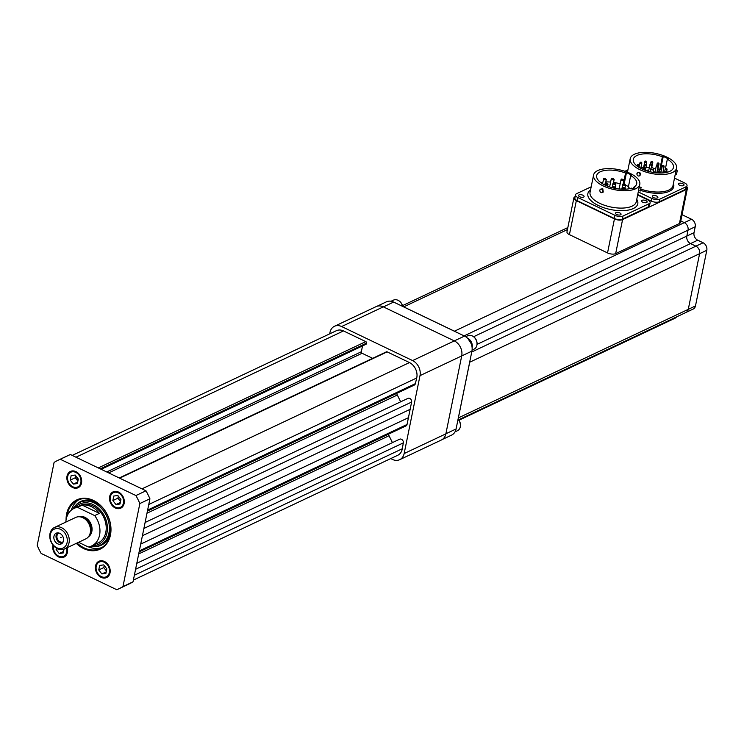 <?xml version="1.0" encoding="UTF-8"?>
<svg xmlns="http://www.w3.org/2000/svg" width="744" height="744" viewBox="0 0 744 744"><rect width="100%" height="100%" fill="white"/><g stroke="black" fill="none" stroke-linecap="round" stroke-linejoin="round"><path stroke-width="1.12" d="M72.884 509.026A23.696 18.47 64.7 0 1 79.757 502.423A23.696 18.47 64.7 0 1 94.135 502.935A23.696 18.47 64.7 0 1 109.145 524.529A23.696 18.47 64.7 0 1 99.994 545.287A23.696 18.47 64.7 0 1 90.526 546.403M92.191 545.696A22.274 17.363 -115.3 0 0 107.424 528.854A22.274 17.363 -115.3 0 0 93.074 504.571A22.274 17.363 -115.3 0 0 74.484 508.189M96.711 543.557A20.804 16.219 -115.3 0 0 106.094 525.664A20.804 16.219 -115.3 0 0 92.814 505.864A20.804 16.219 -115.3 0 0 79.004 506.06M81.431 504.916A20.739 16.163 -115.3 0 0 81.375 504.944L74.037 508.403A20.739 16.163 -115.3 0 0 65.835 522.102M78.557 542.302L88.285 546.97A20.739 16.163 -115.3 0 0 91.735 545.91A20.739 16.163 -115.3 0 0 94.665 515.583L99.371 513.36A20.739 16.163 -115.3 0 0 91.307 506.627A20.739 16.163 -115.3 0 0 82.193 505.12L77.488 507.343A20.739 16.163 -115.3 0 0 74.037 508.403M99.371 513.36L82.193 505.12M94.665 515.583L77.488 507.343M91.735 545.91L99.082 542.441A20.739 16.163 -115.3 0 0 99.138 542.413M57.651 543.799A5.924 4.613 -115.3 0 0 61.24 543.929A5.924 4.613 -115.3 0 0 63.538 538.74A5.924 4.613 -115.3 0 0 59.78 533.336A5.924 4.613 -115.3 0 0 56.181 533.216A5.924 4.613 -115.3 0 0 53.894 538.396A5.924 4.613 -115.3 0 0 57.651 543.799M60.59 529.365A10.425 8.128 -115.3 0 0 50.332 534.545A10.425 8.128 -115.3 0 0 56.842 547.779A10.425 8.128 -115.3 0 0 67.1 542.59A10.425 8.128 -115.3 0 0 60.59 529.365M57.39 548.654A11.848 9.235 64.7 0 1 49.885 537.847A11.848 9.235 64.7 0 1 54.461 527.477A11.848 9.235 64.7 0 1 61.65 527.729A11.848 9.235 64.7 0 1 69.155 538.526A11.848 9.235 64.7 0 1 64.579 548.905A11.848 9.235 64.7 0 1 57.39 548.654M64.579 548.905L85.793 538.889A11.848 9.235 -115.3 0 0 90.377 528.51A11.848 9.235 -115.3 0 0 82.863 517.712A11.848 9.235 -115.3 0 0 75.683 517.452L54.461 527.477M59.083 533.067A4.836 3.767 -115.3 0 0 57 535.68A4.836 3.767 -115.3 0 0 58.683 540.86A4.836 3.767 -115.3 0 0 63.203 541.781M57.362 532.881A5.924 4.613 -115.3 0 0 56.126 535.261A5.924 4.613 -115.3 0 0 62.245 543.232M60.506 537.363L61.268 537.726L60.506 537.363M58.785 532.983A5.022 3.915 -115.3 0 0 56.851 535.606A5.022 3.915 -115.3 0 0 58.488 540.888A5.022 3.915 -115.3 0 0 63.073 542.069M76.446 476.653L76.623 476.997A8.863 6.91 64.7 0 1 77.72 480.875M101.184 469.297L365.983 344.286A1.181 0.921 -115.3 0 0 366.429 343.672L366.541 343.133A1.181 0.921 -115.3 0 0 365.797 341.626L343.486 330.922A11.895 9.272 -115.3 0 0 336.353 330.708L72.224 455.412M372.651 358.348L362.068 353.27A1.181 0.921 64.7 0 1 361.333 351.763L362.523 345.913M147.424 511.072L414.269 385.094A2.939 2.288 -115.3 0 0 415.366 383.653L416.714 377.98A11.895 9.272 -115.3 0 0 409.46 362.57L387.14 351.866A1.181 0.921 -115.3 0 0 386.424 351.838L119.263 477.974M400.672 401.816L397.324 395.018A8.863 6.91 64.7 0 1 396.673 393.399M139.119 551.899L405.964 425.921A2.939 2.288 -115.3 0 0 407.052 424.48L411.618 402.058A2.939 2.288 -115.3 0 0 410.614 399.044A2.939 2.288 -115.3 0 0 407.982 398.356L145.108 522.465M140.709 544.096L408.707 417.561M142.411 535.726L410.409 409.191M392.423 442.615L389.038 435.733A8.863 6.91 64.7 0 1 388.414 434.198M133.381 580.097L397.761 455.272A11.895 9.272 -115.3 0 0 402.318 448.734L403.313 442.885A2.939 2.288 -115.3 0 0 402.309 439.871A2.939 2.288 -115.3 0 0 399.677 439.192L136.803 563.301M75.981 505.009A24.171 18.842 64.7 0 1 97.529 503.102M110.772 531.142A24.171 18.842 64.7 0 1 110.521 532.611A24.171 18.842 64.7 0 1 95.595 546.57M80.371 502.154A23.696 18.47 64.7 0 1 103.1 508.31M110.289 523.534A23.696 18.47 64.7 0 1 110.14 532.434A23.696 18.47 64.7 0 1 100.589 544.989M66.076 519.907A27.258 21.241 64.7 0 1 93.428 500.433A27.258 21.241 64.7 0 1 110.447 535.01A27.258 21.241 64.7 0 1 83.635 548.561A27.258 21.241 64.7 0 1 76.288 543.371M77.088 542.999A26.663 20.776 -115.3 0 0 84.072 547.872A26.663 20.776 -115.3 0 0 100.245 548.449A26.663 20.776 -115.3 0 0 110.54 525.097A26.663 20.776 -115.3 0 0 93.651 500.796A26.663 20.776 -115.3 0 0 77.478 500.228A26.663 20.776 -115.3 0 0 67.081 516.169M101.835 547.584A26.663 20.776 64.7 0 1 88.638 546.914M101.165 577.363A9.002 7.022 -115.3 0 0 106.625 577.558A9.002 7.022 -115.3 0 0 110.103 569.672A9.002 7.022 -115.3 0 0 104.402 561.46A9.002 7.022 -115.3 0 0 98.933 561.274A9.002 7.022 -115.3 0 0 95.455 569.16A9.002 7.022 -115.3 0 0 101.165 577.363M115.283 507.975A9.002 7.022 -115.3 0 0 120.742 508.161A9.002 7.022 -115.3 0 0 124.22 500.284A9.002 7.022 -115.3 0 0 118.519 492.072A9.002 7.022 -115.3 0 0 113.051 491.877A9.002 7.022 -115.3 0 0 109.582 499.763A9.002 7.022 -115.3 0 0 115.283 507.975M53.01 545.082A9.002 7.022 -115.3 0 0 58.534 556.921A9.002 7.022 -115.3 0 0 64.003 557.107A9.002 7.022 -115.3 0 0 67.155 547.686M72.652 487.525A9.002 7.022 -115.3 0 0 78.12 487.72A9.002 7.022 -115.3 0 0 81.598 479.834A9.002 7.022 -115.3 0 0 75.888 471.622A9.002 7.022 -115.3 0 0 70.429 471.426A9.002 7.022 -115.3 0 0 66.951 479.313A9.002 7.022 -115.3 0 0 72.652 487.525M118.882 588.783L128.954 584.031A71.099 55.409 -115.3 0 0 133.027 581.827L149.925 498.787A71.099 55.409 -115.3 0 0 145.991 490.798L70.364 454.519A71.099 55.409 -115.3 0 0 68.243 455.449L58.172 460.201A71.099 55.409 -115.3 0 0 54.098 462.405L37.2 545.445A71.099 55.409 -115.3 0 0 41.134 553.434L116.761 589.713A71.099 55.409 -115.3 0 0 118.882 588.783A71.099 55.409 -115.3 0 0 122.955 586.588L139.853 503.539A71.099 55.409 -115.3 0 0 135.919 495.551L60.292 459.271A71.099 55.409 -115.3 0 0 58.172 460.201M71.294 510.161A26.663 20.776 64.7 0 1 79.162 499.55M133.027 581.827L122.955 586.588M139.853 503.539L149.925 498.787M145.991 490.798L135.919 495.551M60.292 459.271L70.364 454.519M109.331 572.554A8.147 6.352 -115.3 0 0 104.244 562.222A8.147 6.352 -115.3 0 0 96.227 566.268A8.147 6.352 -115.3 0 0 101.314 576.609A8.147 6.352 -115.3 0 0 109.331 572.554M107.992 576.646A8.891 6.929 64.7 0 1 99.445 575.586A8.891 6.929 64.7 0 1 96.06 565.784A8.891 6.929 64.7 0 1 100.505 560.799M105.899 573.391L106.82 568.862L103.704 564.882L99.668 565.431L98.747 569.969L101.863 573.94L105.899 573.391M106.197 571.894L101.863 573.94M104.207 565.524L103.788 567.588L106.392 570.927M103.788 567.588L98.747 569.969M53.614 545.789A8.147 6.352 -115.3 0 0 53.605 545.826A8.147 6.352 -115.3 0 0 58.692 556.159A8.147 6.352 -115.3 0 0 66.709 552.113A8.147 6.352 -115.3 0 0 66.532 547.984M63.575 551.444L59.232 553.499L63.268 552.941L64.04 549.128M57.679 548.784L56.116 549.518L59.232 553.499M62.961 549.444L63.77 550.476M56.404 548.114L56.116 549.518M65.36 556.196A8.891 6.929 64.7 0 1 56.897 555.21A8.891 6.929 64.7 0 1 53.391 545.538M123.448 503.167A8.147 6.352 -115.3 0 0 118.361 492.826A8.147 6.352 -115.3 0 0 110.345 496.88A8.147 6.352 -115.3 0 0 115.441 507.213A8.147 6.352 -115.3 0 0 123.448 503.167M122.109 507.259A8.891 6.929 64.7 0 1 113.562 506.199A8.891 6.929 64.7 0 1 110.177 496.397A8.891 6.929 64.7 0 1 114.623 491.403M120.017 504.004L120.937 499.475L117.822 495.495L113.785 496.043L112.865 500.573L115.98 504.553L120.017 504.004M120.314 502.507L115.98 504.553M118.324 496.127L117.905 498.192L120.519 501.54M117.905 498.192L112.865 500.573M80.826 482.716A8.147 6.352 -115.3 0 0 75.739 472.384A8.147 6.352 -115.3 0 0 67.723 476.43A8.147 6.352 -115.3 0 0 72.81 486.771A8.147 6.352 -115.3 0 0 80.826 482.716M79.478 486.809A8.891 6.929 64.7 0 1 70.931 485.748A8.891 6.929 64.7 0 1 67.546 475.946A8.891 6.929 64.7 0 1 72.001 470.961M77.385 483.554L78.306 479.024L75.191 475.044L71.164 475.593L70.243 480.122L73.349 484.102L77.385 483.554M77.692 482.056L73.349 484.102M75.693 475.686L75.274 477.75L77.888 481.089M75.274 477.75L70.243 480.122M445.861 433.854A11.848 9.235 64.7 0 1 441.387 440.002L399.677 459.69A11.848 9.235 -115.3 0 0 404.15 453.552L445.861 433.854L461.708 355.93L420.007 375.627L404.15 453.552M390.73 458.592L392.488 459.439A11.848 9.235 -115.3 0 0 399.677 459.69M383.337 306.853L341.636 326.542A11.848 9.235 -115.3 0 0 334.447 326.291L376.157 306.602A11.848 9.235 64.7 0 1 383.337 306.853L454.314 340.901A11.848 9.235 64.7 0 1 461.708 355.93L471.919 351.112A11.848 9.235 -115.3 0 0 464.516 336.083L393.623 302.073A11.848 9.235 -115.3 0 0 386.443 301.822L377.069 306.24M420.007 375.627A11.848 9.235 -115.3 0 0 412.604 360.589L464.516 336.083M341.636 326.542L412.604 360.589M334.447 326.291A11.848 9.235 -115.3 0 0 329.973 332.438L329.685 333.861M455.021 331.526A5.924 4.613 -115.3 0 0 454.426 331.192L403.732 306.872A5.924 4.613 -115.3 0 0 403.127 306.63M685.903 312.48A5.924 4.613 -115.3 0 0 686.042 312.415A5.924 4.613 -115.3 0 0 688.274 309.346L699.602 253.685A5.924 4.613 -115.3 0 0 695.9 246.162L690.525 243.586A5.924 4.613 64.7 0 1 686.824 236.071L688.023 230.175A5.924 4.613 -115.3 0 0 684.322 222.651L680.779 220.949L684.322 222.651L691.52 219.248L682.053 214.709M458.202 418.528A5.924 4.613 -115.3 0 0 458.378 417.886L469.706 362.226A5.924 4.613 -115.3 0 0 469.799 361.547M667.656 321.696A5.924 4.613 -115.3 0 0 667.805 321.641A5.924 4.613 -115.3 0 0 669.33 320.311A5.924 4.613 -115.3 0 1 667.805 321.641L675.003 318.237A5.924 4.613 -115.3 0 0 676.529 316.907M442.243 439.518L451.617 435.101A11.848 9.235 -115.3 0 0 456.081 428.953L471.919 351.112M457.876 420.137L693.241 309.02A5.924 4.613 -115.3 0 0 695.473 305.951L706.8 250.291A5.924 4.613 -115.3 0 0 703.099 242.767L697.723 240.191A5.924 4.613 64.7 0 1 694.022 232.677L695.221 226.771A5.924 4.613 -115.3 0 0 691.52 219.248M686.042 312.415A5.924 4.613 -115.3 0 0 688.274 309.346L699.602 253.685A5.924 4.613 -115.3 0 0 695.9 246.171L690.525 243.586A5.924 4.613 64.7 0 1 686.824 236.071L688.023 230.166A5.924 4.613 -115.3 0 0 684.322 222.651L454.426 331.192M575.121 196.676L574.935 196.76A5.924 2.567 11.5 0 0 573.894 197.867A5.924 2.567 11.5 0 0 576.34 200.638L614.451 218.913A5.924 2.567 11.5 0 0 622.579 219.62L686.359 189.506A5.924 2.567 11.5 0 0 687.4 188.399A5.924 2.567 11.5 0 0 686.786 186.883M573.894 197.867L566.975 231.868A5.924 2.567 11.5 0 0 569.42 234.639L607.532 252.923A5.924 2.567 11.5 0 0 615.66 253.62L679.439 223.507A5.924 2.567 11.5 0 0 680.481 222.4L687.4 188.399M675.803 171.52L672.995 185.656A23.65 10.258 11.5 0 1 668.837 190.064A23.65 10.258 11.5 0 1 640.761 189.06M677.245 170.729L676.491 174.403L677.245 170.729L676.045 170.655L676.566 168.125A23.65 10.258 11.5 0 0 661.379 154.929A23.65 10.258 11.5 0 0 634.362 154.287A23.65 10.258 11.5 0 0 630.205 158.695A23.65 10.258 11.5 0 0 645.383 171.892A23.65 10.258 11.5 0 0 672.409 172.534A23.65 10.258 11.5 0 0 676.566 168.125M659.956 168.749L662.393 156.798A20.497 8.891 11.5 0 0 636.901 155.496A20.497 8.891 11.5 0 0 633.293 159.318A20.497 8.891 11.5 0 0 646.452 170.757A20.497 8.891 11.5 0 0 669.87 171.315A20.497 8.891 11.5 0 0 673.469 167.493A20.497 8.891 11.5 0 0 667.349 159.17L665.396 168.758M656.878 172.459L657.25 171.985M652.832 195.728A2.846 1.237 11.5 0 0 652.33 196.258A2.846 1.237 11.5 0 0 654.153 197.848A2.846 1.237 11.5 0 0 657.408 197.923A2.846 1.237 11.5 0 0 657.901 197.393A2.846 1.237 11.5 0 0 656.078 195.812A2.846 1.237 11.5 0 0 652.832 195.728M678.937 183.405A2.846 1.237 11.5 0 0 678.435 183.935A2.846 1.237 11.5 0 0 680.258 185.526A2.846 1.237 11.5 0 0 683.513 185.6A2.846 1.237 11.5 0 0 684.006 185.07A2.846 1.237 11.5 0 0 682.183 183.48A2.846 1.237 11.5 0 0 678.937 183.405M638.259 191.933L651.763 198.416A5.924 2.567 11.5 0 0 659.881 199.113L685.987 186.791A5.924 2.567 11.5 0 0 687.028 185.684A5.924 2.567 11.5 0 0 684.582 182.922L674.529 178.095M637.729 194.575L651.223 201.047A5.924 2.567 11.5 0 0 659.342 201.754L685.447 189.422A5.924 2.567 11.5 0 0 686.489 188.325L687.028 185.684M627.936 169.865L624.904 171.297M659.444 170.237A20.497 8.891 11.5 0 0 657.854 169.669M655.65 168.99A20.497 8.891 11.5 0 0 653.437 168.432M649.307 167.688A20.497 8.891 11.5 0 0 646.015 167.372M643.439 167.307A20.497 8.891 11.5 0 0 640.947 167.409M664.625 171.873L663.155 171.167M660.784 168.553L663.257 156.389L662.393 156.798M667.349 159.17L668.214 158.76L663.257 156.389M639.57 175.714L640.677 174.626C640.063 172.031 639.059 171.548 637.664 173.175M639.97 174.961A1.869 1.46 -115.3 0 0 636.957 173.51A1.869 1.46 -115.3 0 0 639.97 174.961M601.719 189.218A1.869 1.46 64.7 0 1 601.04 192.529A1.869 1.46 64.7 0 1 601.719 189.218M600.575 189.181L602.779 188.716L603.263 192.054L602.175 192.566M639.803 184.373A23.585 10.23 11.5 0 0 624.672 171.213A23.585 10.23 11.5 0 0 597.73 170.571A23.585 10.23 11.5 0 0 593.591 174.97A23.585 10.23 11.5 0 0 608.722 188.13A23.585 10.23 11.5 0 0 635.655 188.762A23.585 10.23 11.5 0 0 639.803 184.373L638.51 190.622L640.361 190.994L641.114 187.33L640.361 190.994M620.57 214.83A2.846 1.237 -168.5 0 1 617.315 214.746A2.846 1.237 -168.5 0 1 615.493 213.165A2.846 1.237 -168.5 0 1 615.995 212.635A2.846 1.237 -168.5 0 1 619.24 212.71A2.846 1.237 -168.5 0 1 621.063 214.3A2.846 1.237 -168.5 0 1 620.57 214.83M642.044 200.331A2.846 1.237 11.5 0 0 641.542 200.861A2.846 1.237 11.5 0 0 643.374 202.452A2.846 1.237 11.5 0 0 646.62 202.526A2.846 1.237 11.5 0 0 647.122 201.996A2.846 1.237 11.5 0 0 645.29 200.406A2.846 1.237 11.5 0 0 642.044 200.331M579.018 194.9A2.846 1.237 11.5 0 0 578.525 195.43A2.846 1.237 11.5 0 0 580.348 197.011A2.846 1.237 11.5 0 0 583.594 197.095A2.846 1.237 11.5 0 0 584.096 196.565A2.846 1.237 11.5 0 0 582.273 194.975A2.846 1.237 11.5 0 0 579.018 194.9M613.447 178.802L612.228 178.216L613.447 178.802M605.607 178.876L604.388 178.29L605.607 178.876M607.299 183.517L606.081 182.931L607.299 183.517M624.886 184.28L623.667 183.703L624.886 184.28M624.672 188.018L623.453 187.432L624.672 188.018M615.232 183.387A1.469 0.642 -168.5 0 1 615.846 184.075A1.469 0.642 -168.5 0 1 615.586 184.345A1.469 0.642 -168.5 0 1 613.902 184.307A1.469 0.642 -168.5 0 1 612.963 183.489A1.469 0.642 -168.5 0 1 613.223 183.21A1.469 0.642 -168.5 0 1 613.8 183.089M623.193 179.639L621.975 179.053L623.193 179.639M614.925 187.172L613.707 186.586L614.925 187.172M619.547 187.907A1.469 0.642 11.5 0 0 619.287 188.176A1.469 0.642 11.5 0 0 620.105 188.957A1.469 0.642 11.5 0 0 621.733 189.097M630.131 188.567A20.432 8.863 11.5 0 0 628.289 187.349L630.698 175.51A20.432 8.863 11.5 0 1 636.715 183.74A20.432 8.863 11.5 0 1 633.646 187.283L633.404 188.474M624.244 183.582L626.476 172.599L631.619 175.073L630.698 175.51M625.537 185.154L628.457 186.549M626.476 172.599L625.555 173.036L623.398 183.619M625.555 173.036A20.432 8.863 11.5 0 0 596.679 175.593A20.432 8.863 11.5 0 0 608.704 186.623A20.432 8.863 11.5 0 0 631.665 188.13L632.884 188.716L634.762 187.823L633.646 187.283M620.171 183.87A20.432 8.863 11.5 0 0 613.549 182.392M610.619 182.057A20.432 8.863 11.5 0 0 605.811 181.955M602.752 182.243A20.432 8.863 11.5 0 0 600.854 182.615M591.182 186.8L576.544 193.71A5.924 2.567 11.5 0 0 575.503 194.816A5.924 2.567 11.5 0 0 577.949 197.578L614.925 215.314A5.924 2.567 -168.5 0 0 623.044 216.011L649.094 203.717A5.924 2.567 11.5 0 0 650.135 202.61A5.924 2.567 11.5 0 0 647.689 199.848L637.636 195.021M575.503 194.816L574.861 197.951A5.924 2.567 11.5 0 0 577.316 200.722L577.949 197.578M650.135 202.61L649.503 205.753A5.924 2.567 11.5 0 1 648.461 206.851L622.403 219.155A5.924 2.567 -168.5 0 1 614.284 218.457L577.316 200.722M615.139 183.442L613.921 182.857L615.139 183.442M472.626 336.102A6.994 5.45 64.7 0 1 472.784 336.186A6.994 5.45 64.7 0 1 476.997 342.389A6.994 5.45 64.7 0 1 476.941 344.993A6.994 5.45 64.7 0 1 476.904 345.16M472.077 350.089L474.077 349.141A7.403 5.775 -115.3 0 0 476.867 345.337A7.403 5.775 -115.3 0 0 476.932 342.584A7.403 5.775 -115.3 0 0 472.468 336.018A7.403 5.775 -115.3 0 0 467.753 335.749L465.688 336.725M467.446 338.083A7.403 5.775 64.7 0 1 472.226 344.798A7.403 5.775 64.7 0 1 472.124 347.764M398.347 300.474A6.994 5.45 64.7 0 1 398.505 300.548A6.994 5.45 64.7 0 1 402.476 305.644M402.374 305.691A7.403 5.775 -115.3 0 0 398.189 300.39A7.403 5.775 -115.3 0 0 393.474 300.12L391.093 301.246M458.611 419.793A6.994 5.45 64.7 0 1 460.406 423.941A6.994 5.45 64.7 0 1 460.35 426.545A6.994 5.45 64.7 0 1 460.303 426.721M455.012 431.873L457.486 430.702A7.403 5.775 -115.3 0 0 460.276 426.898A7.403 5.775 -115.3 0 0 460.331 424.136A7.403 5.775 -115.3 0 0 458.509 419.839M78.976 516.755A11.141 8.677 64.7 0 1 84.89 517.322A11.141 8.677 64.7 0 1 91.856 526.919A11.141 8.677 64.7 0 1 88.434 536.787M89.987 533.829A10.425 8.128 -115.3 0 0 84.36 518.14A10.425 8.128 -115.3 0 0 82.249 517.433M100.756 469.101L366.429 343.672M100.245 468.85L366.541 343.133M98.301 467.92L365.797 341.626M75.981 457.216L343.486 330.922M108.68 472.896L362.068 353.27M106.736 471.966L361.333 351.763M147.638 510.059L415.366 383.653M148.763 504.488L416.714 377.98M141.955 488.864L409.46 362.57M119.645 478.159L387.14 351.866M146.996 513.202L397.324 395.018M139.323 550.886L407.052 424.48M143.89 528.463L411.618 402.058M138.71 553.917L389.038 435.733M134.376 575.242L402.318 448.734M135.585 569.29L403.313 442.885M403.732 306.872L567.439 229.589M464.117 335.879L695.221 226.771M473.64 336.716L694.022 232.677M477.034 344.379L697.723 240.191M471.743 351.996L703.099 242.767M469.706 362.226L706.8 250.291M458.378 417.886L695.473 305.951M445.87 433.78L456.081 428.953M383.42 306.891L393.623 302.073M686.359 189.506L679.439 223.507M622.579 219.62L615.66 253.62M614.451 218.913L607.532 252.923M576.34 200.638L569.42 234.639M661.304 169.344L661.323 169.846L660.03 169.734L659.798 169.111M644.76 167.912L644.788 168.414L643.486 168.302L643.262 167.688M651.595 164.684L651.623 165.187L650.321 165.075L650.098 164.461M663.89 166.265L663.918 166.768L662.616 166.656L662.393 166.033M641.598 162.927L641.626 163.429L640.324 163.317L640.1 162.703M652.572 162.164L652.6 162.666L651.298 162.555L651.074 161.932M658.803 163.727L658.831 164.229L657.529 164.117L657.305 163.494M646.424 161.876L646.452 162.378L645.16 162.266L644.927 161.653M639.031 165.112L639.059 165.614L637.757 165.503L637.534 164.88M666.829 169.269L666.856 169.772L665.554 169.66L665.331 169.037M657.863 166.349L657.891 166.851L656.589 166.74L656.366 166.117M646.173 165.335L646.201 165.838L644.899 165.726L644.676 165.103M648.201 170.906L648.387 171.232A0.949 0.949 0 0 0 647.057 170.19A0.949 0.949 0 0 0 646.545 170.785L646.694 170.683M659.891 171.92L659.919 172.422L658.617 172.31L658.394 171.687M653.148 171.957L653.641 169.52A1.469 0.642 -168.5 0 1 653.381 169.79A1.469 0.642 -168.5 0 1 651.372 169.613A1.469 0.642 -168.5 0 1 650.758 168.935A1.469 0.642 -168.5 0 1 651.019 168.656M673.413 183.619A24.599 10.667 -168.5 0 1 669.433 191.273A24.599 10.667 -168.5 0 1 640.5 190.325M685.987 186.791L685.447 189.422M659.881 199.113L659.342 201.754M651.763 198.416L651.223 201.047M665.824 172.562L665.536 171.911M593.591 174.97L590.057 192.333A23.585 10.23 11.5 0 0 605.188 205.493A23.585 10.23 11.5 0 0 632.121 206.135A23.585 10.23 11.5 0 0 636.269 201.736L638.529 190.622M636.762 199.318A25.473 11.048 -168.5 0 1 633.311 208.543A25.473 11.048 -168.5 0 1 599.831 206.19A25.473 11.048 -168.5 0 1 590.55 189.915M612.107 178.448A1.469 0.642 -168.5 0 1 613.54 178.737M613.4 183.145L614.153 179.425A1.469 0.642 -168.5 0 1 613.893 179.704A1.469 0.642 -168.5 0 1 612.219 179.657A1.469 0.642 -168.5 0 1 611.27 178.839A1.469 0.642 -168.5 0 1 611.531 178.569M604.268 178.523A1.469 0.642 -168.5 0 1 605.7 178.811M605.616 182.931L606.314 179.499A1.469 0.642 -168.5 0 1 606.053 179.778A1.469 0.642 -168.5 0 1 604.379 179.732A1.469 0.642 -168.5 0 1 603.431 178.913A1.469 0.642 -168.5 0 1 603.691 178.644M605.96 183.163A1.469 0.642 -168.5 0 1 607.392 183.452M607.588 186.205L608.006 184.149A1.469 0.642 -168.5 0 1 607.746 184.419A1.469 0.642 -168.5 0 1 606.062 184.382A1.469 0.642 -168.5 0 1 605.123 183.563A1.469 0.642 -168.5 0 1 605.384 183.284M623.546 183.935A1.469 0.642 -168.5 0 1 624.979 184.224M625.016 187.73L625.592 184.912A1.469 0.642 -168.5 0 1 625.332 185.182A1.469 0.642 -168.5 0 1 623.649 185.144A1.469 0.642 -168.5 0 1 622.709 184.326A1.469 0.642 -168.5 0 1 622.97 184.056M623.323 187.665A1.469 0.642 -168.5 0 1 624.755 187.953M625.258 189.218L625.369 188.641A1.469 0.642 -168.5 0 1 625.109 188.92A1.469 0.642 -168.5 0 1 623.435 188.874A1.469 0.642 -168.5 0 1 622.496 188.055A1.469 0.642 -168.5 0 1 622.747 187.786M621.854 179.285A1.469 0.642 -168.5 0 1 623.286 179.583M623.202 183.703L623.9 180.271A1.469 0.642 -168.5 0 1 623.639 180.541A1.469 0.642 -168.5 0 1 621.965 180.504A1.469 0.642 -168.5 0 1 621.017 179.685A1.469 0.642 -168.5 0 1 621.277 179.406M613.577 186.818A1.469 0.642 -168.5 0 1 615.009 187.116M615.493 188.465L615.623 187.804A1.469 0.642 -168.5 0 1 615.362 188.074A1.469 0.642 -168.5 0 1 613.688 188.037A1.469 0.642 -168.5 0 1 612.749 187.218A1.469 0.642 -168.5 0 1 613 186.939M614.284 218.457L614.925 215.314M622.403 219.155L623.044 216.011M648.461 206.851L649.094 203.717M471.984 346.565A7.775 6.054 -115.3 0 0 471.882 345.114A7.775 6.054 -115.3 0 0 468.255 338.892M79.757 502.423L80.957 501.856M99.994 545.287L101.193 544.72M401.769 305.979L567.849 227.571M458.936 420.239L667.805 321.631M659.268 171.111L659.64 169.288A0.949 0.949 0 0 1 661.146 168.73A0.949 0.949 0 0 1 661.49 169.669L660.812 173.027M654.674 172.636A0.949 0.949 0 0 0 652.851 172.357M642.788 169.362L643.095 167.865A0.949 0.949 0 0 1 644.611 167.307A0.949 0.949 0 0 1 644.955 168.237L644.574 170.097M648.554 171.39L649.931 164.638A0.949 0.949 0 0 1 651.446 164.08A0.949 0.949 0 0 1 651.791 165.01L651.139 168.209M660.839 173.027L662.225 166.21A0.949 0.949 0 0 1 663.741 165.652A0.949 0.949 0 0 1 664.085 166.591L662.792 172.943M667.247 172.245A0.949 0.949 0 0 0 665.369 172.087L665.257 172.655M639.226 167.521A0.949 0.949 0 0 0 638.715 167.205M639.022 167.335L639.933 162.88A0.949 0.949 0 0 1 641.449 162.322A0.949 0.949 0 0 1 641.793 163.252L640.751 168.377M650.535 163.931L650.907 162.108A0.949 0.949 0 0 1 652.423 161.55A0.949 0.949 0 0 1 652.767 162.49L651.67 167.856M656.794 172.878L658.059 166.675A0.949 0.949 0 0 0 656.729 165.624L657.138 163.671A0.949 0.949 0 0 1 658.654 163.113A0.949 0.949 0 0 1 658.998 164.052L657.333 172.217M643.681 167.168L644.76 161.829A0.949 0.949 0 0 1 646.276 161.271A0.949 0.949 0 0 1 646.62 162.201L646.099 164.796M637.152 166.107L637.366 165.056A0.949 0.949 0 0 1 638.873 164.498A0.949 0.949 0 0 1 639.217 165.438L638.854 167.251M664.439 172.775L665.164 169.214A0.949 0.949 0 0 1 666.68 168.656A0.949 0.949 0 0 1 667.024 169.595L666.652 171.399M644.137 167.112L644.509 165.28A0.949 0.949 0 0 1 646.015 164.731A0.949 0.949 0 0 1 646.359 165.661L645.401 170.395M658.003 172.961L658.226 171.864A0.949 0.949 0 0 1 659.742 171.306A0.949 0.949 0 0 1 660.086 172.245L659.928 173.027M653.641 169.52A1.469 1.469 0 0 0 651.577 167.893A1.469 1.469 0 0 0 650.758 168.935L650.182 171.808M656.729 165.624A0.949 0.949 0 0 0 656.199 166.293L654.906 172.664M676.491 174.403L675.32 174.161M630.205 158.695L627.452 172.227M641.114 187.33L639.273 186.949M614.153 179.425L611.801 178.197L611.27 178.839L609.624 186.939M606.314 179.499L603.961 178.272L602.463 183.694M608.006 184.149L605.653 182.912L604.835 184.996M625.592 184.912L623.23 183.684L621.714 189.218M625.369 188.641L623.016 187.414L622.254 189.236M615.846 184.075L615.269 186.883M623.9 180.271L621.547 179.044L621.017 179.685L619.287 188.176M615.623 187.804L613.27 186.577L612.619 187.823M612.963 183.489L612.107 187.683M472.059 347.16L472.022 344.993L467.855 338.474"/></g></svg>
